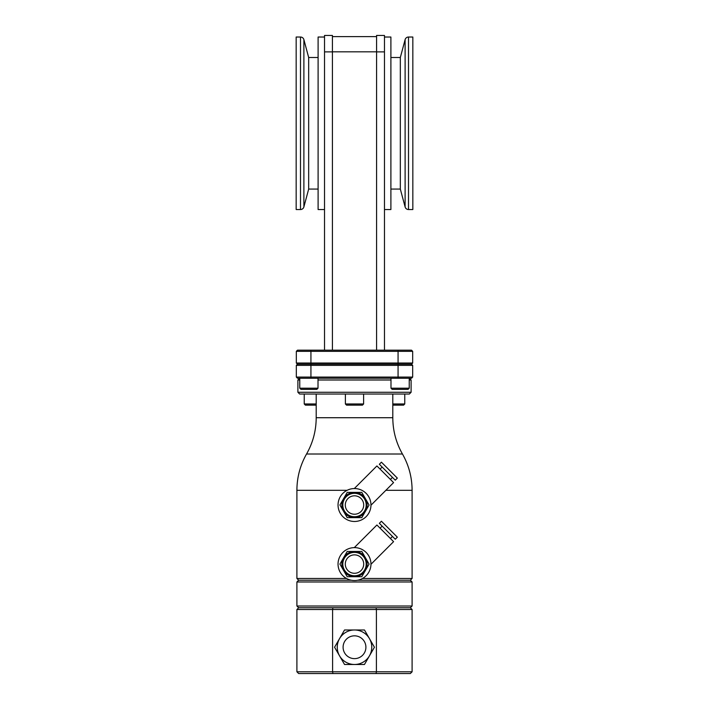 <?xml version="1.0" encoding="UTF-8"?>
<svg xmlns="http://www.w3.org/2000/svg" width="709" height="709" viewBox="0 0 709 709"><rect width="100%" height="100%" fill="white"/><g stroke="black" fill="none" stroke-linecap="round" stroke-linejoin="round"><path stroke-width="1.06" d="M332.424 51.881L324.527 51.881L324.527 35.45L332.424 35.45L332.424 350.175M324.527 51.881L324.527 350.175M384.473 51.881L376.576 51.881L376.576 35.45L384.473 35.45L384.473 350.175M376.576 51.881L376.576 350.175M297.488 350.175L310.932 350.175L297.488 350.175L296.318 351.345L297.488 350.175M409.235 379.997L411.105 379.997L409.35 378.243L398.068 378.243L411.512 378.243L412.682 377.073L412.682 365.374L310.932 365.374L310.932 351.345L412.682 351.345L411.512 350.175L310.932 350.175L310.932 351.345L296.318 351.345L296.318 363.035L412.682 363.035L411.512 364.204L297.488 364.204L296.318 365.374L297.488 364.204L296.318 363.035L297.488 364.204M411.512 350.175L412.682 351.345L412.682 363.035L411.512 364.204L412.682 365.374L411.512 364.204M411.512 378.243L412.682 377.073L296.318 377.073L296.318 365.374L310.932 365.374L310.932 378.243L297.488 378.243L296.318 377.073L297.488 378.243M398.068 350.175L398.068 378.243L299.65 378.243L297.895 379.997L297.895 392.272L411.105 392.272L411.105 379.997M390.987 379.997L318.013 379.997M299.765 379.997L297.895 379.997M411.105 392.272L409.35 394.027L299.65 394.027L297.895 392.272M385.873 490.309L412.097 490.309L412.097 578.464L362.503 578.464M370.913 562.795L370.958 564.08A16.458 16.458 0 0 0 354.5 547.623A16.458 16.458 0 0 0 338.042 564.08A16.458 16.458 0 0 0 354.5 580.538A16.458 16.458 0 0 0 370.958 564.08L370.958 563.823M370.949 563.371L370.904 562.716M366.5 552.816L365.755 552.072M354.961 547.623L354.296 547.623L376.913 525.006L393.575 541.667L370.958 564.284M357.983 547.995L357.23 547.844L357.983 547.995M362.76 549.838L363.495 550.299M364.204 550.787L364.878 551.301M365.525 551.859L366.136 552.444M339.912 564.08L347.206 576.709L354.5 576.709A12.629 12.629 0 0 0 365.436 570.399L369.088 564.08L361.794 551.451L347.206 551.451L343.564 557.761A12.629 12.629 0 0 0 354.5 576.709L361.794 576.709L365.436 570.399A12.629 12.629 0 0 0 354.5 551.451A12.629 12.629 0 0 0 343.564 557.761L339.912 564.08M354.5 575.779A11.698 11.698 0 0 0 366.198 564.08A11.698 11.698 0 0 0 354.5 552.382A11.698 11.698 0 0 0 342.801 564.08A11.698 11.698 0 0 0 354.5 575.779M354.5 573.289A9.208 9.208 0 0 0 363.708 564.08A9.208 9.208 0 0 0 354.5 554.872A9.208 9.208 0 0 0 345.292 564.08A9.208 9.208 0 0 0 354.5 573.289M387.309 531.271L395.267 539.23L397.341 537.165L381.415 521.239L379.35 523.313L387.309 531.271M346.497 578.464L296.903 578.464L296.903 490.309L347.118 490.309M351.265 580.219L298.657 580.219L296.903 578.464M357.735 580.219L410.343 580.219L412.097 581.974L296.903 581.974L296.903 606.009L412.097 606.009L410.343 607.764L412.097 609.518L376.408 609.518L376.408 671.795L332.592 671.795L332.946 673.55L298.657 673.55L296.903 671.795L332.592 671.795L332.592 609.518L296.903 609.518L296.903 671.795M296.903 606.009L298.657 607.764L410.343 607.764M376.054 607.764L376.408 609.518L332.592 609.518L332.946 607.764L354.5 607.764M298.657 673.55L410.343 673.55L376.054 673.55L376.408 671.795L412.097 671.795L412.097 609.518M376.054 673.55L332.946 673.55M344.539 664.484L364.461 664.484L369.442 655.86A17.246 17.246 0 0 0 354.5 629.982A17.246 17.246 0 0 0 337.254 647.237A17.246 17.246 0 0 0 354.5 664.484A17.246 17.246 0 0 0 371.746 647.237A17.246 17.246 0 0 1 354.5 664.484A17.246 17.246 0 0 1 339.558 638.614L334.577 647.237L344.539 664.484M354.5 664.484A17.246 17.246 0 0 0 369.442 655.86L374.423 647.237L364.461 629.982L344.539 629.982L339.558 638.614M370.913 503.727L370.958 505.021A16.458 16.458 0 0 0 354.5 488.554A16.458 16.458 0 0 0 338.042 505.021A16.458 16.458 0 0 0 354.5 521.478A16.458 16.458 0 0 0 370.958 505.021L370.958 504.764M370.949 504.303L370.904 503.656M367.705 495.192L367.191 494.536M366.5 493.756L365.755 493.012M354.961 488.563L354.296 488.563L376.913 465.946L393.575 482.607L370.958 505.225M366.695 493.96L367.085 494.403M367.227 494.572L367.723 495.219M357.983 488.926L357.23 488.785L357.983 488.926M362.76 490.779L363.495 491.231M364.204 491.718L364.878 492.241M365.525 492.799L366.136 493.375M387.309 472.212L395.267 480.17L397.341 478.105L381.415 462.179L379.35 464.253L387.309 472.212M347.206 517.65L361.794 517.65L365.436 511.331A12.629 12.629 0 0 0 365.436 498.702L361.794 492.392L347.206 492.392L339.912 505.021L347.206 517.65M354.5 517.65A12.629 12.629 0 0 0 365.436 511.331L369.088 505.021L365.436 498.702A12.629 12.629 0 0 0 343.564 498.702A12.629 12.629 0 0 0 354.5 517.65M354.5 516.719A11.698 11.698 0 0 0 366.198 505.021A11.698 11.698 0 0 0 354.5 493.322A11.698 11.698 0 0 0 342.801 505.021A11.698 11.698 0 0 0 354.5 516.719M354.5 514.229A9.208 9.208 0 0 0 363.708 505.021A9.208 9.208 0 0 0 354.5 495.813A9.208 9.208 0 0 0 345.292 505.021A9.208 9.208 0 0 0 354.5 514.229M349.936 405.14L362.45 405.14L363.62 403.97L345.38 403.97L345.38 394.027M359.064 405.14L346.55 405.14L345.38 403.97M404.768 394.027L404.768 403.97L403.598 405.14L392.804 405.14L400.204 405.14M308.796 405.14L316.196 405.14L305.402 405.14L304.232 403.97L316.196 403.97M404.768 403.97L392.804 403.97M395.551 389.356L408.065 389.356L409.235 388.186L390.987 388.186L390.987 378.243M404.671 389.356L392.157 389.356L390.987 388.186M304.329 389.356L316.843 389.356L318.013 388.186L299.765 388.186L299.765 378.243M313.449 389.356L300.935 389.356L299.765 388.186M384.473 209.536L390.898 209.536L390.898 37.028L384.473 37.028M400.328 189.073L400.328 57.5L405.114 39.633L405.114 206.939L400.328 189.073L390.898 189.073M390.898 57.5L400.328 57.5M405.114 39.633A3.51 3.51 0 0 1 408.508 37.028L408.508 209.536A3.51 3.51 0 0 1 405.114 206.939M408.508 37.028L412.833 37.028L412.833 209.536L408.508 209.536M296.167 209.536L296.167 37.028L300.492 37.028L300.492 209.536L296.167 209.536M300.492 37.028A3.51 3.51 0 0 1 303.886 39.633L303.886 206.939A3.51 3.51 0 0 1 300.492 209.536M303.886 39.633L308.672 57.5L318.102 57.5M303.886 206.939L308.672 189.073L308.672 57.5M308.672 189.073L318.102 189.073M324.527 209.536L318.102 209.536L318.102 37.028L324.527 37.028M332.424 36.62L376.576 36.62M392.804 394.027L392.804 417.716L316.196 417.716L316.196 394.027M316.196 417.716C316.143 430.655 312.926 442.753 306.545 454.008L402.455 454.008C396.074 442.753 392.857 430.655 392.804 417.716M343.094 647.237A11.406 11.406 0 0 0 354.5 658.634A11.406 11.406 0 0 0 365.906 647.237A11.406 11.406 0 0 0 354.5 635.831A11.406 11.406 0 0 0 343.094 647.237M332.424 51.828L376.576 51.828M306.545 454.008C300.173 465.272 296.956 477.37 296.903 490.309M412.097 490.309C412.044 477.37 408.827 465.272 402.455 454.008M392.476 536.438L390.411 538.503M382.142 526.105L380.077 528.17M298.657 580.219L296.903 581.974M412.097 581.974L412.097 606.009M410.343 580.219L412.097 578.464M298.657 607.764L296.903 609.518M410.343 673.55L412.097 671.795M392.476 477.379L390.411 479.444M382.142 467.036L380.077 469.11M363.62 394.027L363.62 403.97M304.232 394.027L304.232 403.97M409.235 378.243L409.235 388.186M318.013 378.243L318.013 388.186"/></g></svg>
